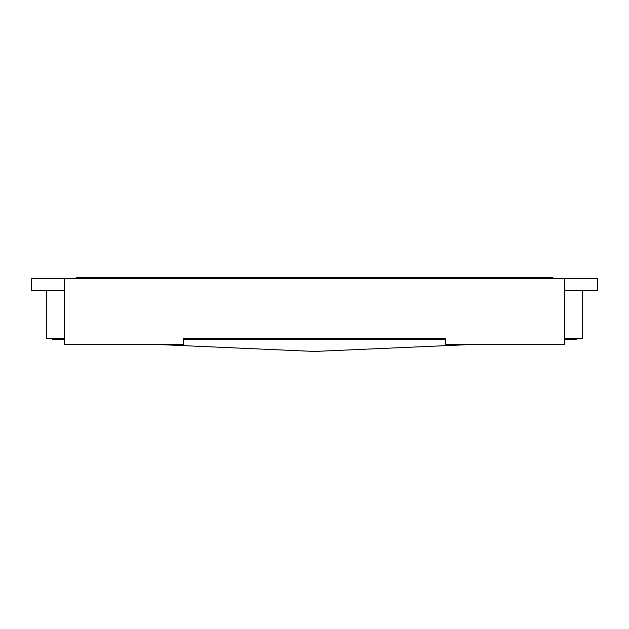 <?xml version="1.0" encoding="UTF-8"?>
<svg xmlns="http://www.w3.org/2000/svg" width="629" height="629" viewBox="0 0 629 629"><rect width="100%" height="100%" fill="white"/><g stroke="black" fill="none" stroke-linecap="round" stroke-linejoin="round"><path stroke-width="0.94" d="M46.349 290.661L46.349 338.339L64.221 338.339M582.651 290.661L582.651 338.339L564.779 338.339M564.779 344.291L445.599 344.291L445.599 338.339L183.401 338.339L183.401 344.291L64.221 344.291L64.221 278.749L564.779 278.749L564.779 344.291M552.86 278.749L552.86 277.554L195.32 277.554L195.32 278.749M433.68 277.554L433.68 278.749M195.32 277.554L76.14 277.554L76.14 278.749M52.309 338.339L52.309 339.526L64.221 339.526M183.401 338.339L189.36 338.339L189.36 339.526L439.64 339.526L439.64 338.339L445.599 338.339M576.691 338.339L576.691 339.526L564.779 339.526M445.599 339.526L439.64 339.526M189.36 339.526L183.401 339.526M152.674 344.291L314.5 351.446L476.326 344.291M64.221 290.661L31.45 290.661L31.45 278.749L64.221 278.749M564.779 278.749L597.55 278.749L597.55 290.661L564.779 290.661M457.511 277.554L457.511 278.749M171.489 277.554L171.489 278.749"/></g></svg>

